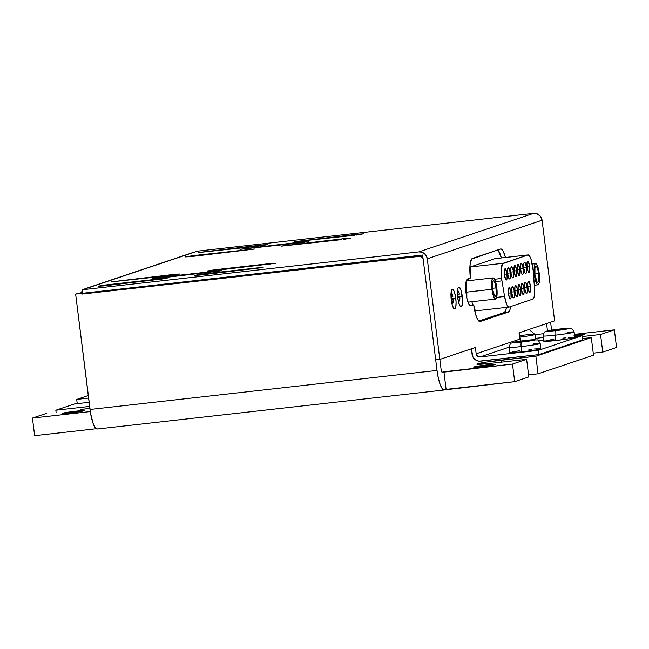 <?xml version="1.0" encoding="UTF-8"?>
<svg xmlns="http://www.w3.org/2000/svg" width="649" height="649" viewBox="0 0 649 649"><rect width="100%" height="100%" fill="white"/><g stroke="black" fill="none" stroke-linecap="round" stroke-linejoin="round"><path stroke-width="0.97" d="M451.98 303.919A9.938 2.336 83.6 0 0 451.98 303.497L451.98 303.919M451.728 299.278A9.938 2.336 83.6 0 0 451.672 298.8L455.785 298.337A9.938 2.336 -96.4 0 1 454.633 308.981A9.938 2.336 -96.4 0 1 451.258 299.862L451.242 291.328L451.874 289.584L452.759 289.292L454.251 291.596L455.501 296.431L456.085 302.166L455.801 306.872L454.746 308.956L453.789 308.494L452.321 305.208L451.258 299.862A9.938 2.336 -96.4 0 1 452.41 289.227A9.938 2.336 -96.4 0 1 455.785 298.337L451.672 298.8L451.38 296.836A9.938 2.336 83.6 0 1 451.672 298.8L451.728 299.278M458.445 301.744A9.938 2.336 83.6 0 0 458.445 301.314L458.445 301.744M458.194 297.104A9.938 2.336 83.6 0 0 458.137 296.634L462.25 296.171A9.938 2.336 -96.4 0 1 461.098 306.807A9.938 2.336 -96.4 0 1 457.723 297.688L457.707 289.162L458.34 287.418L459.224 287.118L460.725 289.422L461.609 292.456L462.461 303.359L461.634 306.442L460.255 306.32L458.786 303.034L457.723 297.688A9.938 2.336 -96.4 0 1 458.875 287.053A9.938 2.336 -96.4 0 1 462.25 296.171L458.137 296.634L457.845 294.662A9.938 2.336 83.6 0 1 458.137 296.634L458.194 297.104M521.139 341.528L519.825 339.151L476.171 353.81L477.486 356.187L480.041 356.942L509.173 347.158L480.041 356.942A3.553 3.448 71.4 0 1 476.171 353.81L475.384 347.483L439.811 359.424L435.698 359.887L423.164 259.259A3.553 3.448 71.4 0 0 419.295 256.128L83.267 293.924A3.553 3.448 71.4 0 0 82.585 294.07L82.058 289.811L86.585 288.294A7.812 7.585 71.4 0 0 84.938 288.846L82.058 289.811A7.812 7.585 71.4 0 1 82.739 289.697L418.767 251.901L421.728 252.169L424.381 253.572L426.336 255.893L427.277 258.797L439.811 359.424L435.698 359.887L423.164 259.259L422.734 257.937L420.641 256.241L83.267 293.924A3.553 3.448 -108.6 0 0 82.585 294.07L82.058 289.811A7.812 7.585 71.4 0 1 82.739 289.697L197.539 251.147A7.812 7.585 -108.6 0 0 196.858 251.26A7.812 7.585 71.4 0 1 197.539 251.147L533.567 213.351L197.539 251.147L82.739 289.697L418.767 251.901L533.567 213.351L536.528 213.61L540.268 216.085L542.077 220.238L427.277 258.797L439.811 359.424L475.384 347.483L476.171 353.81L519.825 339.151L519.038 332.815L554.611 320.874L542.077 220.238L554.611 320.874L519.038 332.815L519.825 339.151A3.553 3.448 -108.6 0 0 520.685 341.082M194.156 255.503L254.254 249.102L190.92 256.59L185.492 256.907L192.785 255.665L194.156 255.503L194.238 256.217L194.156 255.503L185.492 256.923L190.92 256.59L254.44 248.997L194.156 255.503M258.716 246.068L198.61 252.469L263.259 244.843L267.193 244.754L260.087 245.914L267.38 244.649L261.953 244.989L198.424 252.575L258.716 246.068M199.616 275.111L194.189 275.427L201.482 274.186L263.137 267.534L199.616 275.111L194.189 275.444L202.845 274.024L202.934 274.738L202.845 274.024L257.71 267.85L257.791 268.524L257.71 267.85L263.137 267.518L199.616 275.111M103.605 285.909L98.364 286.136L105.471 284.984L166.947 278.421L103.605 285.909L98.177 286.241L106.842 284.822L106.931 285.536L106.842 284.822L161.698 278.648L161.788 279.321L161.698 278.648L167.134 278.316L103.605 285.909M212.548 270.763L207.307 270.99L214.413 269.838L275.89 263.283L212.548 270.763L207.12 271.104L215.784 269.676L215.874 270.39L215.784 269.676L270.649 263.51L270.73 264.184L270.649 263.51L276.076 263.169L212.548 270.763M174.638 274.308L180.065 273.992L172.772 275.233L111.117 281.885L174.638 274.308L180.065 273.975L171.401 275.395L111.109 281.901L174.638 274.308L174.719 274.981L174.638 274.308M158.08 278.34L152.653 278.656L159.946 277.415L221.601 270.763L158.08 278.34L152.653 278.672L161.309 277.253L161.398 277.967L161.309 277.253L216.174 271.079L216.255 271.753L216.174 271.079L221.601 270.747L158.08 278.34M354.727 235.271L294.622 241.671L357.956 234.184L363.383 233.867L356.098 235.108L363.391 233.851L357.956 234.184L294.435 241.777L354.727 235.271M341.788 239.619L281.69 246.012L346.331 238.386L350.265 238.305L343.159 239.457L350.452 238.199L345.025 238.532L281.496 246.125L341.788 239.619M300.252 242.84L240.146 249.24L304.795 241.615L308.729 241.525L301.623 242.685L308.916 241.42L303.489 241.761L239.96 249.346L300.252 242.84M582.51 339.946L581.983 335.728L538.329 350.387L538.857 354.614L582.51 339.946L538.857 354.614L479.076 361.185L476.212 360.333L472.999 357.177L471.377 348.821L472.058 354.273A7.812 7.585 71.4 0 0 480.56 361.168L538.857 354.614L538.329 350.387L581.983 335.728L574.698 336.547L581.983 335.728L582.51 339.946M543.651 340.044L538.386 340.628L543.651 340.044M480.041 356.942L538.329 350.387L480.041 356.942M510.593 306.596L509.806 310.149L508.37 312.064L479.368 321.442L477.51 319.251L475.717 314.651L473.705 304.787L470.192 305.695L468.838 304.073L466.956 298.451L466.087 293.413L466.071 281.836L466.923 279.468L470.371 278.048L470.054 264.751L471.604 259.081L500.517 249.005L502.294 249.841L503.235 251.268L505.474 257.466A18.748 4.405 -96.4 0 0 500.736 248.956A18.748 4.405 -96.4 0 0 500.517 249.005L472.383 258.456A18.748 4.405 -96.4 0 0 470.371 278.048L467.491 279.013A13.491 3.172 -96.4 0 0 466.047 293.08A13.491 3.172 -96.4 0 0 470.671 305.793A13.491 3.172 -96.4 0 0 470.825 305.752L473.705 304.787L469.625 305.249L473.705 304.787A18.748 4.405 -96.4 0 0 480.017 321.555A18.748 4.405 -96.4 0 0 480.236 321.506L508.37 312.064L504.249 312.526L505.693 310.611L506.439 307.391A18.748 4.405 83.6 0 1 504.249 312.526L508.37 312.064A18.748 4.405 -96.4 0 0 510.593 306.596M76.704 399.427L88.589 398.088L76.704 399.427L88.272 395.541L76.704 399.427L77.231 403.646L76.704 399.427M89.116 402.315L77.231 403.646L89.116 402.315M497.807 249.914A18.748 4.405 83.6 0 1 501.361 257.929L498.181 250.303M478.824 321.06L504.249 312.526L478.824 321.06M81.312 292.561L82.212 291.052A7.812 7.585 71.4 0 0 81.328 292.529M85.741 288.521L191.487 253.005A7.812 7.585 -108.6 0 1 192.331 252.777L190.993 253.191M533.567 213.351L418.767 251.901A7.812 7.585 71.4 0 1 427.277 258.797L542.077 220.238A7.812 7.585 -108.6 0 0 533.567 213.351M358.045 234.857L357.956 234.184L358.045 234.857M262.034 245.655L261.953 244.989L262.034 245.655M345.106 239.205L345.025 238.532L345.106 239.205M249.102 250.003L249.013 249.33L249.102 250.003M303.57 242.434L303.489 241.761L303.57 242.434M83.908 410.841A11.074 0.544 172.9 0 1 71.974 412.748A11.074 0.544 172.9 0 1 62.215 413.413A11.074 0.544 172.9 0 1 62.507 413.251L75.73 411.198L84.192 410.703L70.684 412.894L62.507 413.251A11.074 0.544 172.9 0 1 74.44 411.352A11.074 0.544 172.9 0 1 84.2 410.679A11.074 0.544 172.9 0 1 83.908 410.841M574.535 335.233A11.074 0.544 172.9 0 1 584.595 334.527A11.074 0.544 172.9 0 1 584.303 334.689A11.074 0.544 172.9 0 1 574.665 336.312L584.587 334.551L573.992 335.298M495.374 364.56A11.074 0.544 172.9 0 1 483.44 366.458A11.074 0.544 172.9 0 1 473.681 367.131A11.074 0.544 172.9 0 1 473.973 366.961L487.196 364.916L495.658 364.413L482.15 366.612L473.973 366.961A11.074 0.544 172.9 0 1 485.906 365.062A11.074 0.544 172.9 0 1 495.666 364.389A11.074 0.544 172.9 0 1 495.374 364.56M477.348 363.838A20.306 0.998 172.9 0 1 501.588 360.081L501.839 362.118L501.588 360.081L535.871 356.228L591.304 337.61L582.348 338.616L591.304 337.61L593.494 355.206L538.062 373.816L528.562 374.887L538.062 373.816L535.871 356.228L591.304 337.61L593.494 355.206L538.062 373.816L535.871 356.228L486.361 362.093L477.072 364.267L492.34 363.189A20.306 0.998 172.9 0 1 476.812 364.146A20.306 0.998 172.9 0 1 477.348 363.838M535.417 339.176L535.206 339.492A15.122 0.746 172.9 0 1 534.638 339.654M616.55 347.458L602.743 352.099L593.243 353.17L602.743 352.099L600.552 334.503L614.36 329.87L574.422 334.357L614.36 329.87L616.55 347.458L602.743 352.099L600.552 334.503L614.36 329.87L616.55 347.458M528.813 376.923L514.681 381.669L444.492 389.927A21.303 5.005 -96.4 0 1 444.241 389.984A21.303 5.005 -96.4 0 1 437.012 370.441L422.637 255.033L75.633 294.07L422.637 255.033L437.012 370.441L90.008 409.478L437.012 370.441L438.383 378.399L440.29 384.898L442.431 388.946L444.492 389.927L446.106 389.384L443.916 371.788L512.491 364.073L526.623 359.327L492.34 363.189L526.623 359.327L528.813 376.923L514.681 381.669L512.491 364.073L526.623 359.327L528.813 376.923M96.255 428.738L34.64 435.666L32.45 418.078L90.292 411.571L32.45 418.078L46.582 413.332L32.45 418.078L34.64 435.666L96.255 428.738M582.088 336.58L600.552 334.503L582.088 336.58M543.335 337.496L535.425 338.38L543.335 337.496M77.158 403.061L55.83 410.225L89.627 406.42L55.83 410.225L77.158 403.061M89.87 408.359L80.874 409.47A20.306 0.998 172.9 0 0 89.87 408.359M442.212 372.339L512.491 364.073L514.681 381.669L446.106 389.384L443.916 371.788L442.302 372.331A3.553 0.836 -96.4 0 1 442.261 372.339A3.553 0.836 -96.4 0 1 441.052 369.086L442.212 372.339M535.53 339.2A15.122 0.746 172.9 0 1 535.612 339.265A15.122 0.746 172.9 0 1 535.206 339.492L534.257 339.752M56.082 412.261L55.83 410.225L56.082 412.261M97.488 428.957L95.427 427.975L93.286 423.927L90.617 413.567L75.633 294.07L82.382 292.407L75.633 294.07L90.008 409.478A21.303 5.005 83.6 0 0 97.236 429.013L444.241 389.984M550.603 322.22L551.593 330.13L550.603 322.22M534.971 334.689L543.562 333.724L534.971 334.689M547.472 330.893L546.563 323.575L547.472 330.893M439.852 359.416L441.052 369.086L439.852 359.416M519.914 335.606A15.049 0.738 172.9 0 1 534.938 334.478A15.049 0.738 172.9 0 1 520.092 337.074L519.549 332.645L520.092 337.074A15.049 0.738 -7.1 0 0 534.922 334.446L529.032 329.465M520.092 337.074L520.579 340.96L520.092 337.074A15.049 0.738 172.9 0 1 519.573 337.139A15.049 0.738 -7.1 0 0 520.092 337.074M529.657 266.366A5.679 1.339 -96.4 0 1 528.992 272.45A5.679 1.339 -96.4 0 1 527.069 267.234L526.947 263.129L527.921 261.198L529.495 265.279L529.665 271.241L529.065 272.434L528.221 271.728L527.069 267.234A5.679 1.339 -96.4 0 1 527.726 261.158A5.679 1.339 -96.4 0 1 529.657 266.366L527.004 266.666L529.657 266.366M526.42 267.453A5.679 1.339 -96.4 0 1 525.763 273.537A5.679 1.339 -96.4 0 1 523.832 268.321L523.824 263.453L524.692 262.285L526.258 266.366L526.428 272.329L525.828 273.521L524.992 272.815L523.832 268.321A5.679 1.339 -96.4 0 1 524.489 262.245A5.679 1.339 -96.4 0 1 526.42 267.453L523.767 267.753L526.42 267.453M523.183 268.54A5.679 1.339 -96.4 0 1 522.526 274.616A5.679 1.339 -96.4 0 1 520.595 269.408L520.587 264.532L521.455 263.372L522.818 266.423L523.305 272.653L522.834 274.413L522.047 274.34L520.595 269.408A5.679 1.339 -96.4 0 1 521.261 263.332A5.679 1.339 -96.4 0 1 523.183 268.54L520.539 268.84L523.183 268.54M519.954 269.627A5.679 1.339 -96.4 0 1 519.297 275.703A5.679 1.339 -96.4 0 1 517.367 270.495L517.245 266.39L518.226 264.451L519.792 268.54L519.963 274.503L519.598 275.501L518.811 275.427L517.367 270.495A5.679 1.339 -96.4 0 1 518.024 264.419A5.679 1.339 -96.4 0 1 519.954 269.627L517.302 269.927L519.954 269.627M507.015 273.967A5.679 1.339 -96.4 0 1 506.358 280.052A5.679 1.339 -96.4 0 1 504.427 274.843L504.419 269.968L505.287 268.8L506.65 271.85L507.137 278.08L506.666 279.841L505.879 279.776L504.427 274.843A5.679 1.339 -96.4 0 1 505.092 268.759A5.679 1.339 -96.4 0 1 507.015 273.967L504.362 274.267L507.015 273.967M510.252 272.888A5.679 1.339 -96.4 0 1 509.595 278.965A5.679 1.339 -96.4 0 1 507.664 273.756L507.656 268.881L508.524 267.713L510.09 271.793L510.26 277.756L509.66 278.948L509.108 278.689L507.664 273.756A5.679 1.339 -96.4 0 1 508.321 267.672A5.679 1.339 -96.4 0 1 510.252 272.888L507.599 273.18L510.252 272.888M513.489 271.801A5.679 1.339 -96.4 0 1 512.824 277.877A5.679 1.339 -96.4 0 1 510.901 272.669L510.779 268.556L511.753 266.625L513.327 270.706L513.497 276.677L512.888 277.861L512.053 277.155L510.901 272.669A5.679 1.339 -96.4 0 1 511.558 266.593A5.679 1.339 -96.4 0 1 513.489 271.801L510.836 272.093L513.489 271.801M516.718 270.714A5.679 1.339 -96.4 0 1 516.06 276.79A5.679 1.339 -96.4 0 1 514.13 271.582L514.122 266.707L514.99 265.538L516.353 268.589L516.839 274.819L516.369 276.588L515.582 276.515L514.13 271.582A5.679 1.339 -96.4 0 1 514.787 265.506A5.679 1.339 -96.4 0 1 516.718 270.714L514.065 271.014L516.718 270.714M530.46 286.347A5.679 1.339 -96.4 0 1 529.803 292.423A5.679 1.339 -96.4 0 1 527.872 287.215L527.751 283.11L528.732 281.179L530.298 285.26L530.468 291.223L529.868 292.415L529.316 292.147L527.872 287.215A5.679 1.339 -96.4 0 1 528.529 281.139A5.679 1.339 -96.4 0 1 530.46 286.347L527.807 286.647L530.46 286.347M527.223 287.434A5.679 1.339 -96.4 0 1 526.566 293.51A5.679 1.339 -96.4 0 1 524.635 288.302L524.627 283.426L525.495 282.258L526.858 285.309L527.345 291.539L526.874 293.307L526.079 293.234L524.635 288.302A5.679 1.339 -96.4 0 1 525.292 282.226A5.679 1.339 -96.4 0 1 527.223 287.434L524.57 287.734L527.223 287.434M523.986 288.521A5.679 1.339 -96.4 0 1 523.329 294.597A5.679 1.339 -96.4 0 1 521.407 289.389L521.285 285.284L522.258 283.345L523.832 287.426L524.108 292.626L523.638 294.395L522.851 294.322L521.407 289.389A5.679 1.339 -96.4 0 1 522.064 283.313A5.679 1.339 -96.4 0 1 523.986 288.521L521.342 288.821L523.986 288.521M511.055 292.861A5.679 1.339 -96.4 0 1 510.398 298.946A5.679 1.339 -96.4 0 1 508.467 293.729L508.459 288.862L509.327 287.694L510.893 291.774L511.063 297.737L510.463 298.929L509.627 298.224L508.467 293.729A5.679 1.339 -96.4 0 1 509.124 287.653A5.679 1.339 -96.4 0 1 511.055 292.861L508.402 293.161L511.055 292.861M514.292 291.774A5.679 1.339 -96.4 0 1 513.627 297.859A5.679 1.339 -96.4 0 1 511.704 292.65L511.582 288.537L512.556 286.607L514.13 290.687L514.3 296.65L513.7 297.842L512.856 297.137L511.704 292.65A5.679 1.339 -96.4 0 1 512.361 286.566A5.679 1.339 -96.4 0 1 514.292 291.774L511.639 292.074L514.292 291.774M517.521 290.695A5.679 1.339 -96.4 0 1 516.864 296.771A5.679 1.339 -96.4 0 1 514.933 291.563L514.925 286.688L515.793 285.519L517.156 288.57L517.642 294.8L517.172 296.561L516.385 296.496L514.933 291.563A5.679 1.339 -96.4 0 1 515.598 285.479A5.679 1.339 -96.4 0 1 517.521 290.695L514.868 290.987L517.521 290.695M520.758 289.608A5.679 1.339 -96.4 0 1 520.1 295.684A5.679 1.339 -96.4 0 1 518.17 290.476L518.162 285.601L519.03 284.432L520.595 288.513L520.766 294.484L520.165 295.668L519.614 295.409L518.17 290.476A5.679 1.339 -96.4 0 1 518.827 284.392A5.679 1.339 -96.4 0 1 520.758 289.608L518.105 289.9L520.758 289.608M538.67 273.61A8.145 1.915 -96.4 0 1 537.721 282.323A8.145 1.915 -96.4 0 1 534.963 274.852L534.946 267.867L535.466 266.439L536.188 266.195L537.413 268.086L538.435 272.045L538.678 280.595L537.818 282.299L537.031 281.926L534.963 274.852A8.145 1.915 -96.4 0 1 535.904 266.139A8.145 1.915 -96.4 0 1 538.67 273.61L534.865 274.032L538.67 273.61M496.185 287.872A7.983 1.874 -96.4 0 1 495.26 296.415A7.983 1.874 -96.4 0 1 492.55 289.097L492.388 283.321L492.761 281.406L493.759 280.603L495.674 284.895L496.355 293.648L495.69 296.122L494.587 296.025L492.55 289.097A7.983 1.874 -96.4 0 1 493.475 280.555A7.983 1.874 -96.4 0 1 496.185 287.872L492.461 288.294L496.185 287.872M533.543 275.144L534.387 275.046A10.652 2.507 -96.4 0 1 535.62 263.648A10.652 2.507 -96.4 0 1 539.238 273.416A10.652 2.507 -96.4 0 1 538.005 284.814A10.652 2.507 -96.4 0 1 534.387 275.046L533.543 275.144M465.95 292.22L491.942 289.3A10.652 2.507 -96.4 0 1 493.175 277.902A10.652 2.507 -96.4 0 1 496.793 287.669A10.652 2.507 -96.4 0 1 495.56 299.067A10.652 2.507 -96.4 0 1 491.942 289.3L465.95 292.22M495.544 281.585L501.961 280.863A14.197 3.342 -96.4 0 1 501.612 278.453L494.619 279.24L501.612 278.453A14.197 3.342 -96.4 0 1 503.097 263.291L470.176 266.999L494.968 258.667L527.888 254.968A14.197 3.342 -96.4 0 1 528.051 254.927A14.197 3.342 -96.4 0 1 533.113 270.179L530.963 259.081L529.406 255.803L527.888 254.968L503.097 263.291L470.176 266.999L494.968 258.667L527.888 254.968L502.496 263.778L501.182 270.446L501.612 278.453A14.197 3.342 83.6 0 0 501.961 280.863L504.573 296.479L496.68 297.372L504.573 296.479L506.715 304.462L507.997 306.579L509.205 307.058A14.197 3.342 -96.4 0 1 509.043 307.099A14.197 3.342 -96.4 0 1 504.573 296.479L501.961 280.863L495.544 281.585M466.834 293.137L466.842 298.767M465.479 285.333L466.623 291.06M468.529 280.676L468.367 278.721A14.197 3.342 83.6 0 0 468.529 280.676M469.584 267.477L470.176 266.999A14.197 3.342 83.6 0 0 469.884 267.153M476.293 310.766L474.435 309.419M472.683 304.9L471.937 301.728A14.197 3.342 83.6 0 0 472.683 304.9M534.5 286.209A14.197 3.342 -96.4 0 1 532.788 299.14L534.184 296.666L534.711 291.003L533.113 270.179L534.5 286.209M528.051 254.927L495.138 258.635A14.197 3.342 83.6 0 0 494.968 258.667M474.46 309.451A14.197 3.342 83.6 0 0 476.123 310.798L509.043 307.099M509.205 307.058L532.788 299.14L509.205 307.058M491.942 289.3L494.116 297.713L495.682 299.043L496.81 296.812L497.11 291.774L496.493 285.625L495.155 280.441L493.556 277.975L492.607 278.291L491.926 280.157L491.942 289.3M534.387 275.046L535.53 280.774L537.096 284.294L538.126 284.789L539.254 282.55L539.554 277.521L538.938 271.371L537.599 266.187L535.993 263.721L535.052 264.038L534.37 265.903L534.387 275.046M450.982 293.656A5.184 1.217 -96.4 0 1 451.436 293.121A5.184 1.217 -96.4 0 1 452.937 296.309L451.769 293.267L450.804 294.354M450.998 296.958L452.937 296.309L450.998 296.958M451.371 301.387L452.653 303.416L453.31 299.1L451.193 299.343L453.31 299.1A5.184 1.217 -96.4 0 1 452.596 303.424A5.184 1.217 -96.4 0 1 451.599 302.101M453.31 299.1L451.25 299.797L453.31 299.1M457.44 291.604A5.184 1.217 -96.4 0 1 457.943 290.939A5.184 1.217 -96.4 0 1 459.443 294.127L458.275 291.077L457.31 292.164M457.464 294.792L459.443 294.127L457.464 294.792M457.878 299.205L458.738 301.071L459.516 300.812L459.816 296.918L457.667 297.161L459.816 296.918A5.184 1.217 -96.4 0 1 459.103 301.241A5.184 1.217 -96.4 0 1 458.024 299.668M459.816 296.918L457.715 297.623L459.816 296.918M555.471 330.674A11.585 0.568 172.9 0 1 547.423 330.909A11.585 0.568 172.9 0 1 560.752 328.905A11.585 0.568 172.9 0 1 569.068 328.256A11.585 0.568 172.9 0 1 566.545 329.132A11.585 0.568 172.9 0 1 555.471 330.674L546.766 331.29L552.064 330.057L569.603 328.386L555.471 330.674A4.592 1.079 -96.4 0 0 555.082 335.2A15.617 0.771 172.9 0 1 543.14 335.939C544.844 329.797 544.616 332.775 547.602 330.868M543.156 335.89A15.617 0.771 -7.1 0 0 555.082 335.2L555.747 340.555L555.082 335.2A15.617 0.771 -7.1 0 0 574.122 332.11M543.14 335.939L543.805 341.293A15.617 0.771 -7.1 0 0 555.747 340.555L569.871 338.616L574.608 337.334M573.821 337.285L568.362 337.61M565.733 337.861L562.861 338.17M553.881 339.313L546.726 340.474M545.201 340.79L544.219 341.058M543.813 341.26L555.747 340.555A15.617 0.771 -7.1 0 0 574.803 337.431L574.138 332.077A15.617 0.771 172.9 0 1 555.082 335.2M567.396 332.28A15.617 0.771 172.9 0 1 574.138 332.077C570.966 326.528 571.907 329.376 568.565 328.256M560.29 329.473L562.042 328.889L558.294 329.311L548.876 330.925L557.889 330.276L567.331 328.678L555.893 330.503L549.614 330.674L556.542 329.895L556.639 330.422L556.542 329.895L558.294 329.311L558.44 330.09L558.294 329.311L562.042 328.889L560.29 329.473M521.52 342.08A11.585 0.568 172.9 0 1 513.473 342.307A11.585 0.568 172.9 0 1 526.793 340.311A11.585 0.568 172.9 0 1 535.117 339.662A11.585 0.568 172.9 0 1 532.594 340.538A11.585 0.568 172.9 0 1 521.52 342.08L512.807 342.696L518.113 341.455L535.644 339.784L521.52 342.08A4.592 1.079 -96.4 0 0 521.123 346.598A15.617 0.771 172.9 0 1 509.181 347.337C510.885 341.196 510.658 344.181 513.651 342.266M509.197 347.296A15.617 0.771 -7.1 0 0 521.123 346.598L521.796 351.961L521.123 346.598A15.617 0.771 -7.1 0 0 540.171 343.516M509.181 347.337L509.846 352.699A15.617 0.771 -7.1 0 0 521.796 351.961L535.92 350.014L540.649 348.74M539.871 348.691L534.411 349.008M531.782 349.259L528.911 349.568M519.922 350.711L512.775 351.88M511.25 352.196L510.26 352.464M509.854 352.667L521.796 351.961A15.617 0.771 -7.1 0 0 540.852 348.838L540.179 343.475A15.617 0.771 172.9 0 1 521.123 346.598M533.446 343.678A15.617 0.771 172.9 0 1 540.179 343.475C537.015 337.934 537.956 340.774 534.614 339.654M526.331 340.879L528.083 340.287L524.335 340.709L514.917 342.323L523.938 341.682L533.373 340.084L523.938 341.682L514.917 342.323L522.591 341.301L522.688 341.82L522.591 341.301L524.335 340.709L524.489 341.496L524.335 340.709L528.083 340.287L526.331 340.879M535.547 339.346L534.938 334.478M532.245 264.029L535.612 263.648M466.282 280.928L493.167 277.902M468.018 302.166L495.56 299.067M534.419 285.219L538.005 284.814M451.428 293.121L451.014 293.17M451.882 303.505L452.596 303.424M457.934 290.939L457.48 290.987M458.348 301.323L459.103 301.241M568.07 345.414L567.997 344.822M534.07 356.431L533.908 355.165"/></g></svg>
